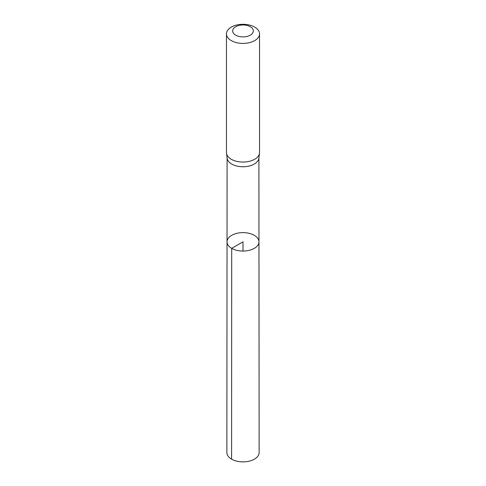 <?xml version="1.0" encoding="UTF-8"?>
<svg xmlns="http://www.w3.org/2000/svg" width="486" height="486" viewBox="0 0 486 486"><rect width="100%" height="100%" fill="white"/><g stroke="black" fill="none" stroke-linecap="round" stroke-linejoin="round"><path stroke-width="0.73" d="M226.5 153.205L227.138 158.242A15.904 9.185 0 0 0 231.755 164.068A15.904 9.185 0 0 0 248.546 166.182A15.904 9.185 0 0 0 258.862 158.242L259.5 153.205A16.542 9.55 180 0 1 248.771 161.461A16.542 9.55 180 0 1 231.3 159.262A16.542 9.55 180 0 1 226.5 153.205A16.542 9.55 180 0 1 226.458 152.507L226.458 33.85A16.542 9.55 180 0 1 243 24.3A16.542 9.55 180 0 1 259.542 33.85A16.542 9.55 180 0 1 249.33 42.677A16.542 9.55 180 0 1 231.3 40.605A16.542 9.55 180 0 1 226.458 33.85M231.707 248.352A15.971 9.222 180 0 1 227.029 241.834A15.971 9.222 180 0 1 243 232.618A15.971 9.222 180 0 1 258.971 241.834A15.971 9.222 180 0 1 249.118 250.351A15.971 9.222 180 0 1 231.707 248.352A15.971 9.222 180 0 1 227.029 241.834L226.871 452.563A16.129 9.313 180 0 0 231.591 459.149A16.129 9.313 180 0 0 249.178 461.171A16.129 9.313 180 0 0 259.129 452.563L258.971 241.834A15.971 9.222 180 0 1 249.118 250.351A15.971 9.222 180 0 1 231.707 248.352M259.542 33.85L259.542 152.507A16.542 9.55 180 0 1 259.5 153.205M235.686 35.15A10.34 5.972 180 0 1 240.321 25.163A10.34 5.972 180 0 1 252.987 32.471A10.34 5.972 180 0 1 235.686 35.15M243 251.055L243 241.834L231.707 248.352L231.591 459.149M227.096 157.907L227.029 241.834M258.904 157.907L258.971 241.834"/></g></svg>
